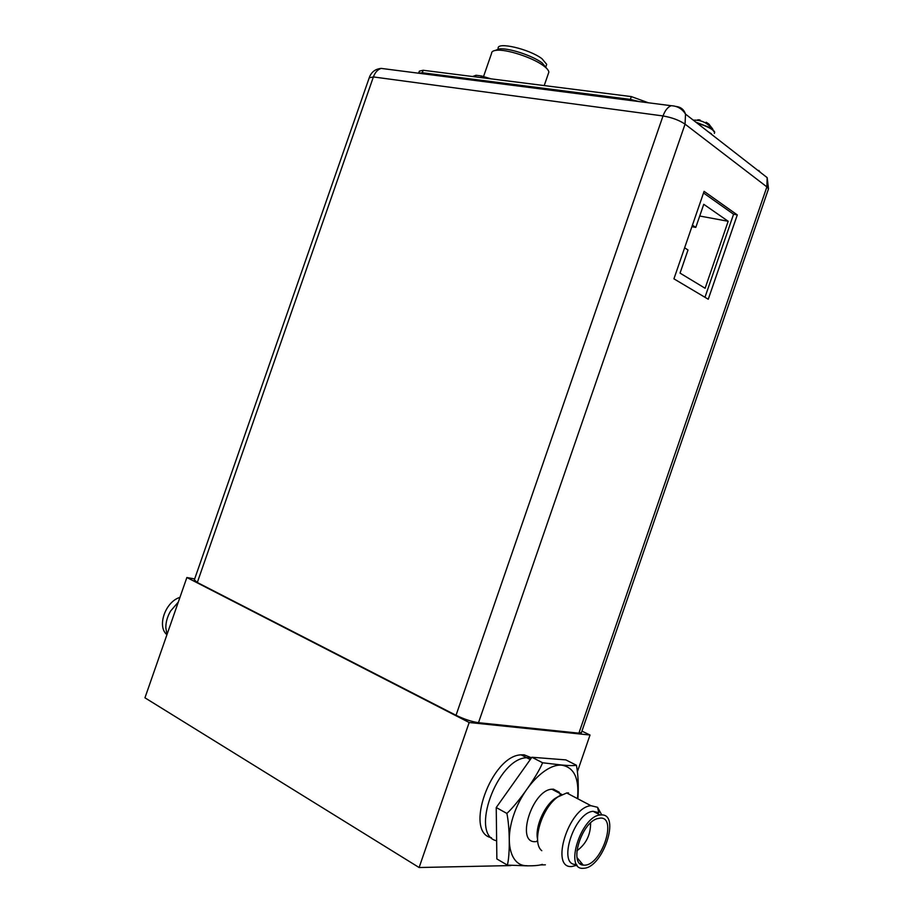 <?xml version="1.0" encoding="UTF-8"?>
<svg xmlns="http://www.w3.org/2000/svg" width="914" height="914" viewBox="0 0 914 914"><rect width="100%" height="100%" fill="white"/><g stroke="black" fill="none" stroke-linecap="round" stroke-linejoin="round"><path stroke-width="1.37" d="M510.846 865.569L419.115 867.523L144.949 697.816L186.867 577.511L194.659 578.95M545.372 864.827L540.745 864.93M581.932 731.109L590.021 735.027L577.545 771.267M590.021 735.027L469.168 722.506L419.115 867.523M531.525 757.786L524.088 754.815L521.174 754.85C491.424 755.352 463.649 832.643 491.469 837.727M469.168 722.506L186.867 577.511M496.645 840.789C469.282 835.202 497.216 758.266 526.727 757.717L529.629 757.672L526.727 757.717C497.216 758.266 469.282 835.202 496.645 840.789M768.228 189.689L768.514 188.844L766.88 186.89L685.066 124.144C679.228 120.202 671.87 117.472 663.016 115.952L373.392 76.936L369.222 77.804L194.351 579.83L197.31 582.492L456.029 715.296C464.129 719.192 471.613 721.66 478.502 722.688L578.905 733.165L581.475 732.422M673.926 278.839L704.088 191.346L737.29 214.904L708.259 299.244L673.926 278.839M703.517 192.98L733.576 214.23L704.968 297.301M733.576 214.23L737.29 214.904M548.309 73.726L548.857 72.149C548.708 70.458 546.983 68.367 543.681 65.888L543.27 65.591C532.428 57.445 505.99 48.876 496.176 50.316C493.057 50.681 491.526 51.698 491.583 53.366L483.517 76.582M547.269 69.087L542.139 62.917C532.211 55.446 508.081 47.631 499.078 48.956L495.262 50.453M546.229 65.717L546.698 64.357L541.956 58.702C529.32 48.979 496.588 41.416 498.164 48.453L497.776 49.573M708.281 131.81L711.435 133.81M714.599 131.799L711.72 128.303L695.817 122.11M712.726 129.023L708.738 123.95L706.134 122.225M697.85 119.78L700.021 119.963M708.681 125.161L709.355 124.498M491.126 78.867L481.358 75.942L476.034 75.279L472.561 76.513M481.358 75.942L480.798 77.564M475.474 76.89L476.034 75.279M692.424 225.175L695.794 227.403L703.757 204.302L728.184 221.279L705.117 288.264L680.039 273.115L688.014 249.979L684.62 247.82M691.909 226.672L695.794 227.403M699.713 216.024L728.184 221.279M418.601 73.211L422.291 72.743L630.374 99.398L639.206 101.603M648.414 102.791L631.346 96.598L423.148 70.264L419.377 71.132L418.703 73.086M179.944 597.379C165.343 601.709 156.694 626.501 166.942 634.716M178.299 602.086L170.644 610.975C167.365 616.527 165.765 622.171 165.834 627.907L166.999 634.544M583.303 868.3C563.949 870.299 580.996 816.271 600.132 815.002L601.652 814.911C620.515 814.225 603.137 867.135 584.16 868.243L583.303 868.3M576.38 864.404C556.98 866.323 573.946 812.5 593.14 811.312L598.83 812.672L597.55 807.291L601.766 814.922M577.1 865.204L571.821 866.518C549.497 868.791 568.896 807.051 590.958 805.702L597.55 807.291M581.51 863.01L580.036 863.65M584.389 865.158L583.235 865.101C568.794 864.507 581.155 823.24 597.173 818.658L600.578 818.053C617.693 817.413 601.081 865.798 584.389 865.158M576.894 850.808C586.114 844.01 590.684 834.722 590.593 822.943M531.422 757.923L529.629 757.672M536.324 841.623L537.638 840.366M560.019 795.477L560.236 793.649M577.956 797.842C578.665 785.355 578.151 774.489 576.426 765.246L565.869 759.9L531.902 757.249L496.233 807.53L496.862 858.954L507.35 865.101L527.035 865.844C534.53 865.889 539.626 865.398 542.322 864.37M496.233 807.53L506.882 813.437C509.886 827.49 510.069 855.15 507.35 865.101M531.902 757.249L542.596 762.767C537.409 775.712 518.284 802.926 506.882 813.437M576.426 765.246C573.889 765.783 568.988 765.704 561.733 765.018L542.596 762.767M535.353 841.668C515.473 843.165 532.177 790.004 551.873 789.216L553.427 789.159L559.334 792.278M537.569 839.189C534.827 827.524 543.979 806.205 554.958 798.505L559.06 796.083M541.774 850.694C531.331 842.628 541.659 807.953 557.837 796.939L566.714 792.964L568.531 792.895M675.903 106.447L676.748 106.561C681.136 107.246 684.06 109.76 685.511 114.101L685.066 124.144L478.502 722.688M386.942 69.144L381.195 68.401C377.699 69.533 375.094 72.377 373.392 76.936L197.31 582.492M578.905 733.165L766.88 186.89L767.166 177.636L685.511 114.101C682.141 108.766 677.343 105.967 671.116 105.704C667.688 107.132 664.992 110.548 663.016 115.952L456.029 715.296M758.734 170.415L760.368 172.346M714.337 133.421L714.679 132.45L712.737 130.017C709.195 127.412 704.111 125.218 697.496 123.424M630.374 99.398L631.346 96.598M423.148 70.264L422.291 72.743M527.081 865.707C510.8 866.392 504.117 842.457 513.817 814.66C523.276 786.84 546.172 763.693 561.687 765.167C573.901 767.212 579.202 778.031 577.591 797.648M521.174 754.85L530.269 759.557M767.166 177.636L768.514 188.844L581.281 733.005M369.382 77.29C371.495 71.92 375.437 68.95 381.195 68.401L671.116 105.704M544.207 85.585L548.857 72.149M542.516 63.192L543.681 65.888M499.078 48.956L496.176 50.316M545.624 67.453L546.698 64.357M714.679 132.45L711.72 128.303C706.888 122.533 700.741 119.814 693.292 120.157M600.132 815.002L593.14 811.312M577.031 857.572L583.235 865.101M561.847 794.483L551.873 789.216M554.958 798.505L557.837 796.939M590.958 805.702L566.714 792.964"/></g></svg>

